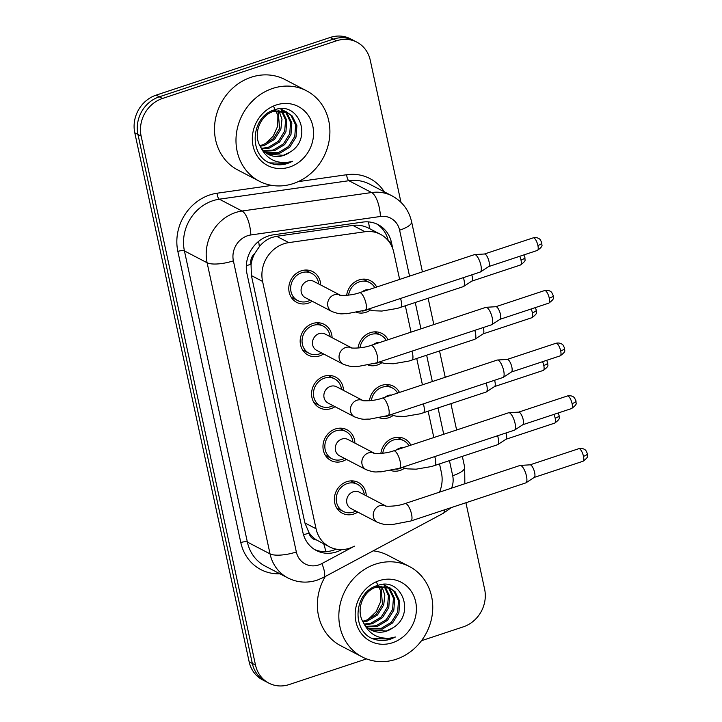 <?xml version="1.0" encoding="UTF-8"?>
<svg xmlns="http://www.w3.org/2000/svg" width="722" height="722" viewBox="0 0 722 722"><rect width="100%" height="100%" fill="white"/><g stroke="black" fill="none" stroke-linecap="round" stroke-linejoin="round"><path stroke-width="1.08" d="M380.855 453.47A17.337 15.568 -62.5 0 1 393.183 438.064A17.337 15.568 -62.5 0 1 404.699 438.859A17.337 15.568 -62.5 0 1 410.863 445.149M404.51 468.244A17.337 15.568 -62.5 0 1 400.178 470.41A17.337 15.568 -62.5 0 1 390.9 470.545M369.456 400.755A17.337 15.568 -62.5 0 1 381.785 385.358A17.337 15.568 -62.5 0 1 393.3 386.153A17.337 15.568 -62.5 0 1 399.474 392.443M393.111 415.529A17.337 15.568 -62.5 0 1 388.779 417.704A17.337 15.568 -62.5 0 1 379.501 417.83M358.058 348.049A17.337 15.568 -62.5 0 1 370.386 332.643A17.337 15.568 -62.5 0 1 381.902 333.447A17.337 15.568 -62.5 0 1 388.075 339.737M381.721 362.823A17.337 15.568 -62.5 0 1 377.38 364.998A17.337 15.568 -62.5 0 1 368.103 365.124M346.668 295.343A17.337 15.568 -62.5 0 1 358.996 279.937A17.337 15.568 -62.5 0 1 370.512 280.741A17.337 15.568 -62.5 0 1 376.676 287.031M370.323 310.117A17.337 15.568 -62.5 0 1 365.991 312.283A17.337 15.568 -62.5 0 1 356.704 312.418M357.787 512.088A17.337 15.568 -62.5 0 1 353.816 514.01A17.337 15.568 -62.5 0 1 342.3 513.216A17.337 15.568 -62.5 0 1 334.539 496.745A17.337 15.568 -62.5 0 1 346.831 481.664A17.337 15.568 -62.5 0 1 358.347 482.467A17.337 15.568 -62.5 0 1 366.28 495.806M346.398 459.382A17.337 15.568 -62.5 0 1 342.427 461.304A17.337 15.568 -62.5 0 1 330.911 460.51A17.337 15.568 -62.5 0 1 323.149 444.039A17.337 15.568 -62.5 0 1 335.432 428.958A17.337 15.568 -62.5 0 1 346.948 429.752A17.337 15.568 -62.5 0 1 354.89 443.1M334.999 406.676A17.337 15.568 -62.5 0 1 331.028 408.598A17.337 15.568 -62.5 0 1 319.512 407.795A17.337 15.568 -62.5 0 1 311.751 391.324A17.337 15.568 -62.5 0 1 324.034 376.252A17.337 15.568 -62.5 0 1 335.55 377.046A17.337 15.568 -62.5 0 1 343.492 390.394M323.6 353.96A17.337 15.568 -62.5 0 1 319.629 355.892A17.337 15.568 -62.5 0 1 308.113 355.089A17.337 15.568 -62.5 0 1 300.352 338.618A17.337 15.568 -62.5 0 1 312.635 323.537A17.337 15.568 -62.5 0 1 324.151 324.34A17.337 15.568 -62.5 0 1 332.093 337.679M312.211 301.255A17.337 15.568 -62.5 0 1 308.24 303.177A17.337 15.568 -62.5 0 1 296.724 302.383A17.337 15.568 -62.5 0 1 288.962 285.912A17.337 15.568 -62.5 0 1 301.245 270.831A17.337 15.568 -62.5 0 1 312.761 271.634A17.337 15.568 -62.5 0 1 320.694 284.973M368.41 221.898A30.604 11.317 -98.1 0 1 369.583 228.639C364.285 225.751 358.708 224.668 352.85 225.417L276.634 236.284L271.842 237.475C266.978 239.307 262.808 242.366 259.333 246.653L254.649 253.639A10.198 9.16 117.5 0 0 250.949 264.252A30.604 9.151 167.8 0 1 246.319 265.651M399.636 279.423L393.779 252.321A30.604 27.481 117.5 0 0 380.44 234.307A30.604 27.481 117.5 0 0 364.98 231.744L288.764 242.619A30.604 27.481 117.5 0 0 283.899 243.765A30.604 27.481 117.5 0 0 262.582 281.418L316.055 528.757A30.604 27.481 117.5 0 0 329.394 546.78A30.604 27.481 117.5 0 0 354.403 546.166L321.895 563.575A20.396 18.321 117.5 0 1 318.781 564.92A20.396 18.321 117.5 0 1 296.336 551.969L233.387 260.832A20.396 18.321 117.5 0 1 247.601 235.733A20.396 18.321 117.5 0 1 250.85 234.966A20.396 7.545 -98.1 0 0 242.023 211.023L219.344 199.191A40.802 36.642 117.5 0 0 212.855 200.725A40.802 36.642 117.5 0 0 184.426 250.922L247.366 542.06A40.802 36.642 117.5 0 0 265.154 566.093L287.834 577.916A40.802 36.642 -62.5 0 1 270.046 553.891L247.366 542.06A5.099 1.525 167.8 0 0 240.796 542.538L177.856 251.409A5.099 1.525 167.8 0 1 184.426 250.922L207.106 262.754A40.802 36.642 -62.5 0 1 235.534 212.557A40.802 36.642 -62.5 0 1 242.023 211.023L371.595 192.539L348.916 180.708L219.344 199.191A5.099 1.886 81.9 0 1 217.141 193.207L271.905 185.392M250.949 264.252L251.057 264.748A30.604 27.481 -62.5 0 1 254.649 253.639M316.561 539.993A30.604 27.481 -62.5 0 1 308.962 532.583L309.07 533.08A10.198 9.16 117.5 0 0 316.561 539.993L329.394 546.78M251.057 264.748L251.409 275.587L304.883 522.927L308.962 532.583M439.499 492.151A30.604 27.481 117.5 0 0 441.449 472.82L439.536 463.957M433.823 437.541L428.146 411.251M422.433 384.835L416.747 358.545M411.035 332.129L405.349 305.839M366.568 658.897L289.179 684.546A30.604 27.481 -62.5 0 1 268.855 683.129L265.669 681.469A30.604 27.481 -62.5 0 1 252.33 663.455L137.956 134.463A30.604 27.481 -62.5 0 1 159.282 96.811L333.402 39.114A30.604 27.481 -62.5 0 1 353.726 40.531A30.604 27.481 -62.5 0 0 333.402 39.114L159.282 96.811A30.604 27.481 -62.5 0 0 137.956 134.463L252.33 663.455A30.604 27.481 -62.5 0 0 265.669 681.469L262.492 679.817A30.604 27.481 -62.5 0 1 249.144 661.794L134.779 132.803A30.604 27.481 -62.5 0 1 156.096 95.151L330.225 37.454A30.604 27.481 -62.5 0 1 350.54 38.871L356.912 42.183A30.604 27.481 -62.5 0 1 370.251 60.206L400.981 202.331M392.912 249.18L391.505 242.682A30.604 27.481 117.5 0 0 378.166 224.659A30.604 27.481 117.5 0 0 362.715 222.096L273.16 234.876A30.604 27.481 117.5 0 0 268.295 236.022A30.604 27.481 117.5 0 0 246.969 273.674L302.915 532.448A30.604 27.481 117.5 0 0 316.263 550.471A30.604 27.481 117.5 0 0 341.262 549.866L341.768 549.595M268.855 683.129A30.604 27.481 -62.5 0 1 255.516 665.115L141.142 136.124A30.604 27.481 -62.5 0 1 162.468 98.472L336.587 40.775A30.604 27.481 -62.5 0 1 356.912 42.183M465.925 502.738L484.624 589.197A30.604 27.481 -62.5 0 1 463.298 626.849L421.486 640.703M336.181 549.135A30.604 27.481 -62.5 0 1 314.702 549.577M376.55 223.883A30.604 27.481 -62.5 0 1 388.255 240.688M318.727 283.954A15.297 13.736 117.5 0 0 311.814 273.439A15.297 13.736 117.5 0 0 301.652 272.736A15.297 13.736 117.5 0 0 290.813 286.038A15.297 13.736 117.5 0 0 297.663 300.569A15.297 13.736 117.5 0 0 307.825 301.273A15.297 13.736 117.5 0 0 310.243 300.226M307.662 280.93A9.178 8.24 117.5 0 0 301.155 288.917A9.178 8.24 117.5 0 0 305.271 297.635L331.849 311.498A9.178 8.24 117.5 0 1 327.978 306.624A9.178 8.24 117.5 0 1 334.241 294.793A9.178 8.24 117.5 0 1 340.152 295.127L313.763 281.354A9.178 8.24 117.5 0 0 307.662 280.93M365.269 310.153A9.178 2.96 71.7 0 0 366.072 303.836A9.178 2.96 71.7 0 0 365.964 303.303A9.178 2.96 71.7 0 0 359.493 292.726L474.408 254.64A9.178 2.96 71.7 0 1 474.661 254.595A9.178 2.96 71.7 0 1 475.446 254.794A9.178 2.96 71.7 0 1 480.879 265.227A9.178 2.96 71.7 0 1 480.419 271.959A9.178 2.96 71.7 0 1 480.184 272.068L365.269 310.153L346.731 313.736C341.578 313.411 341.65 315.072 331.849 311.498M484.381 254.027A6.633 2.139 71.7 0 1 484.561 253.991A6.633 2.139 71.7 0 1 485.13 254.135A6.633 2.139 71.7 0 1 489.047 261.671A6.633 2.139 71.7 0 1 488.713 266.535L480.419 271.959M374.772 287.654A15.297 13.736 117.5 0 0 369.565 282.546A15.297 13.736 117.5 0 0 359.403 281.842A15.297 13.736 117.5 0 0 348.564 295.154M362.354 311.047A15.297 13.736 117.5 0 0 365.576 310.379A15.297 13.736 117.5 0 0 368.039 309.314M368.762 289.648A9.178 8.24 117.5 0 0 365.413 290.036A9.178 8.24 117.5 0 0 362.354 291.769M463.416 277.627A9.178 2.96 71.7 0 1 463.975 279.793A9.178 2.96 71.7 0 1 463.515 286.526A9.178 2.96 71.7 0 1 463.289 286.634L397.434 308.384L381.884 311.056L373.229 310.74L367.94 309.269M471.791 274.856A6.633 2.139 71.7 0 1 472.152 276.237A6.633 2.139 71.7 0 1 471.809 281.102L463.515 286.526M330.125 336.66A15.297 13.736 117.5 0 0 323.212 326.145A15.297 13.736 117.5 0 0 313.05 325.442A15.297 13.736 117.5 0 0 302.211 338.744A15.297 13.736 117.5 0 0 309.061 353.284A15.297 13.736 117.5 0 0 319.223 353.988A15.297 13.736 117.5 0 0 321.633 352.941M319.061 333.645A9.178 8.24 117.5 0 0 312.554 341.623A9.178 8.24 117.5 0 0 316.66 350.341L343.239 364.204A9.178 8.24 117.5 0 1 339.376 359.33A9.178 8.24 117.5 0 1 345.639 347.508A9.178 8.24 117.5 0 1 351.551 347.833L325.153 334.06A9.178 8.24 117.5 0 0 319.061 333.645M376.658 362.859A9.178 2.96 71.7 0 0 377.462 356.551A9.178 2.96 71.7 0 0 377.353 356.009A9.178 2.96 71.7 0 0 370.891 345.432L485.807 307.355A9.178 2.96 71.7 0 1 486.059 307.301A9.178 2.96 71.7 0 1 486.845 307.5A9.178 2.96 71.7 0 1 492.278 317.933A9.178 2.96 71.7 0 1 491.808 324.665A9.178 2.96 71.7 0 1 491.583 324.783L376.658 362.859L358.13 366.442C352.977 366.117 353.04 367.778 343.239 364.204M495.77 306.733A6.633 2.139 71.7 0 1 495.951 306.706A6.633 2.139 71.7 0 1 496.519 306.841A6.633 2.139 71.7 0 1 500.445 314.377A6.633 2.139 71.7 0 1 500.111 319.241L491.808 324.665M341.524 389.366A15.297 13.736 117.5 0 0 334.611 378.86A15.297 13.736 117.5 0 0 324.449 378.147A15.297 13.736 117.5 0 0 313.61 391.459A15.297 13.736 117.5 0 0 320.46 405.99A15.297 13.736 117.5 0 0 330.613 406.694A15.297 13.736 117.5 0 0 333.032 405.647M330.45 386.351A9.178 8.24 117.5 0 0 323.952 394.329A9.178 8.24 117.5 0 0 328.059 403.057L354.637 416.919A9.178 8.24 117.5 0 1 350.766 412.045A9.178 8.24 117.5 0 1 357.029 400.214A9.178 8.24 117.5 0 1 362.949 400.539L336.551 386.775A9.178 8.24 117.5 0 0 330.45 386.351M388.057 415.565A9.178 2.96 71.7 0 0 388.86 409.257A9.178 2.96 71.7 0 0 388.752 408.724A9.178 2.96 71.7 0 0 382.281 398.138L497.205 360.061A9.178 2.96 71.7 0 1 497.458 360.016A9.178 2.96 71.7 0 1 498.243 360.215A9.178 2.96 71.7 0 1 503.676 370.639A9.178 2.96 71.7 0 1 503.207 377.38A9.178 2.96 71.7 0 1 502.981 377.489L388.057 415.565L369.529 419.157C364.375 418.832 364.439 420.484 354.637 416.919M507.169 359.448A6.633 2.139 71.7 0 1 507.349 359.412A6.633 2.139 71.7 0 1 507.918 359.556A6.633 2.139 71.7 0 1 511.844 367.083A6.633 2.139 71.7 0 1 511.51 371.947L503.207 377.38M352.923 442.072A15.297 13.736 117.5 0 0 346 431.566A15.297 13.736 117.5 0 0 335.838 430.863A15.297 13.736 117.5 0 0 324.999 444.165A15.297 13.736 117.5 0 0 331.849 458.696A15.297 13.736 117.5 0 0 342.011 459.4A15.297 13.736 117.5 0 0 344.43 458.353M341.849 439.057A9.178 8.24 117.5 0 0 335.351 447.044A9.178 8.24 117.5 0 0 339.457 455.762L366.036 469.625A9.178 8.24 117.5 0 1 362.164 464.751A9.178 8.24 117.5 0 1 368.428 452.92A9.178 8.24 117.5 0 1 374.339 453.254L347.95 439.481A9.178 8.24 117.5 0 0 341.849 439.057M399.456 468.28A9.178 2.96 71.7 0 0 400.259 461.963A9.178 2.96 71.7 0 0 400.15 461.43A9.178 2.96 71.7 0 0 393.68 450.844L508.604 412.767A9.178 2.96 71.7 0 1 508.848 412.722A9.178 2.96 71.7 0 1 509.633 412.921A9.178 2.96 71.7 0 1 515.066 423.354A9.178 2.96 71.7 0 1 514.606 430.086A9.178 2.96 71.7 0 1 514.371 430.195L399.456 468.28L380.918 471.863C375.765 471.538 375.837 473.19 366.036 469.625M518.567 412.154A6.633 2.139 71.7 0 1 518.748 412.118A6.633 2.139 71.7 0 1 519.317 412.262A6.633 2.139 71.7 0 1 523.233 419.798A6.633 2.139 71.7 0 1 522.899 424.662L514.606 430.086M364.312 494.787A15.297 13.736 117.5 0 0 357.399 484.272A15.297 13.736 117.5 0 0 347.237 483.569A15.297 13.736 117.5 0 0 336.398 496.871A15.297 13.736 117.5 0 0 343.248 511.402A15.297 13.736 117.5 0 0 353.41 512.115A15.297 13.736 117.5 0 0 355.82 511.059M353.248 491.763A9.178 8.24 117.5 0 0 346.74 499.75A9.178 8.24 117.5 0 0 350.856 508.468L377.435 522.331A9.178 8.24 117.5 0 1 373.563 517.457A9.178 8.24 117.5 0 1 379.826 505.626A9.178 8.24 117.5 0 1 385.738 505.96L359.339 492.187A9.178 8.24 117.5 0 0 353.248 491.763M410.854 520.986A9.178 2.96 71.7 0 0 411.657 514.669A9.178 2.96 71.7 0 0 411.54 514.136A9.178 2.96 71.7 0 0 405.078 503.559L519.993 465.473A9.178 2.96 71.7 0 1 520.246 465.428A9.178 2.96 71.7 0 1 521.031 465.627A9.178 2.96 71.7 0 1 526.464 476.06A9.178 2.96 71.7 0 1 526.004 482.792A9.178 2.96 71.7 0 1 525.769 482.91L410.854 520.986L392.317 524.569C387.163 524.244 387.227 525.905 377.435 522.331M529.966 464.86A6.633 2.139 71.7 0 1 530.147 464.824A6.633 2.139 71.7 0 1 530.706 464.968A6.633 2.139 71.7 0 1 534.632 472.504A6.633 2.139 71.7 0 1 534.298 477.368L526.004 482.792M386.171 340.369A15.297 13.736 117.5 0 0 380.963 335.252A15.297 13.736 117.5 0 0 370.801 334.548A15.297 13.736 117.5 0 0 359.962 347.86M373.743 363.753A15.297 13.736 117.5 0 0 376.974 363.094A15.297 13.736 117.5 0 0 379.429 362.02M380.16 342.354A9.178 8.24 117.5 0 0 376.812 342.751A9.178 8.24 117.5 0 0 373.752 344.484M474.805 330.342A9.178 2.96 71.7 0 1 475.374 332.499A9.178 2.96 71.7 0 1 474.914 339.232A9.178 2.96 71.7 0 1 474.679 339.349L408.832 361.09L393.282 363.762L384.618 363.446L379.33 361.975M483.189 327.562A6.633 2.139 71.7 0 1 483.541 328.943A6.633 2.139 71.7 0 1 483.208 333.808L474.914 339.232M397.569 393.075A15.297 13.736 117.5 0 0 392.362 387.967A15.297 13.736 117.5 0 0 382.2 387.254A15.297 13.736 117.5 0 0 371.361 400.566M385.142 416.468A15.297 13.736 117.5 0 0 388.373 415.8A15.297 13.736 117.5 0 0 390.828 414.726M391.559 395.069A9.178 8.24 117.5 0 0 388.21 395.457A9.178 8.24 117.5 0 0 385.151 397.19M486.204 383.048A9.178 2.96 71.7 0 1 486.772 385.205A9.178 2.96 71.7 0 1 486.303 391.947A9.178 2.96 71.7 0 1 486.077 392.055L420.222 413.805L404.681 416.477L396.017 416.161L390.728 414.681M494.588 380.268A6.633 2.139 71.7 0 1 494.94 381.649A6.633 2.139 71.7 0 1 494.606 386.514L486.303 391.947M408.968 445.781A15.297 13.736 117.5 0 0 403.751 440.673A15.297 13.736 117.5 0 0 393.589 439.969A15.297 13.736 117.5 0 0 382.75 453.281M396.54 469.174A15.297 13.736 117.5 0 0 399.762 468.506A15.297 13.736 117.5 0 0 402.226 467.432M402.948 447.775A9.178 8.24 117.5 0 0 399.6 448.163A9.178 8.24 117.5 0 0 396.54 449.896M497.602 435.754A9.178 2.96 71.7 0 1 498.171 437.92A9.178 2.96 71.7 0 1 497.702 444.653A9.178 2.96 71.7 0 1 497.476 444.761L431.621 466.511L416.071 469.183L407.416 468.867L402.127 467.396M505.978 432.974A6.633 2.139 71.7 0 1 506.339 434.364A6.633 2.139 71.7 0 1 506.005 439.229L497.702 444.653M293.231 183.587A51 45.802 -62.5 0 1 259.351 181.231A51 45.802 -62.5 0 1 236.527 132.794A51 45.802 -62.5 0 1 272.654 88.445A51 45.802 -62.5 0 1 306.525 90.791A51 45.802 -62.5 0 1 329.358 139.238A51 45.802 -62.5 0 1 293.231 183.587M259.351 181.231L237.872 170.022A51 45.802 -62.5 0 1 215.039 121.585A51 45.802 -62.5 0 1 251.175 77.236A51 45.802 -62.5 0 1 285.046 79.582L306.525 90.791M273.512 106.287L277.871 115.339L277.762 126.025L273.196 136.169L265.154 143.777M265.543 152.622L278.313 152.676L288.466 146.584L294.775 136.422L295.641 124.969L290.966 115.349L286.869 112.072M266.111 153.037L279.576 153.335L289.73 147.243L296.038 137.081L296.904 125.628L292.229 116.007L286.246 111.729L272.221 110.746M287.509 112.388L272.799 111.639C259.884 115.935 252.637 134.608 260.543 146.846A23.059 20.703 -62.5 0 0 268.295 154.382A23.059 20.703 -62.5 0 0 283.611 155.447A23.059 20.703 -62.5 0 0 289.847 152.225C313.474 138.588 298.682 100.683 275.01 109.726C250.66 115.737 247.935 156.358 271.301 163.515C276.67 165.266 282.158 165.23 287.762 163.416L292.627 161.286L287.257 162.441C274.874 163.352 265.976 158.163 260.543 146.846M263.404 150.699L273.259 150.041L283.412 143.949L289.721 133.787L290.587 122.334L285.912 112.713L284.179 111.08M283.611 110.628L281.815 109.437M281.192 109.094L280.587 108.796M263.918 151.214L274.522 150.699L284.676 144.608L290.984 134.445L291.85 122.993L287.175 113.372L284.874 111.287M284.287 110.863L280.289 108.805M261.49 148.353L268.205 147.405L278.358 141.313L284.667 131.151L285.596 120.032L281.255 110.529M261.951 148.985L269.468 148.064L279.622 141.972L285.93 131.81L286.796 120.357L282.013 110.619M259.803 145.51L263.151 144.77L273.313 138.678L279.613 128.516L278.069 110.493M260.209 146.268L264.414 145.429L274.577 139.337L280.876 129.175L281.977 119.365L278.891 110.448M267.88 154.156L283.367 155.32L289.847 152.225M276.237 104.988A33.257 29.864 -62.5 0 1 312.825 126.115A33.257 29.864 -62.5 0 1 289.648 167.035A33.257 29.864 -62.5 0 1 253.061 145.916A33.257 29.864 -62.5 0 1 276.237 104.988M269.866 162.901L287.618 163.334L292.627 161.286M396.08 659.294A51 45.802 -62.5 0 1 362.209 656.939A51 45.802 -62.5 0 1 339.376 608.502A51 45.802 -62.5 0 1 375.512 564.153A51 45.802 -62.5 0 1 409.383 566.499A51 45.802 -62.5 0 1 432.207 614.945A51 45.802 -62.5 0 1 396.08 659.294M362.209 656.939L340.721 645.73A51 45.802 -62.5 0 1 325.288 576.49M376.361 581.995L380.72 591.047L380.611 601.733L376.045 611.877L368.003 619.485M368.391 628.33L381.162 628.384L391.324 622.292L397.623 612.13L398.49 600.677L393.815 591.056L389.718 587.78M368.96 628.745L382.425 629.043L392.587 622.951L398.887 612.788L399.753 601.336L395.078 591.715L389.095 587.437L375.07 586.454M390.358 588.096L375.657 587.347C362.742 591.643 355.495 610.316 363.392 622.554A23.059 20.703 -62.5 0 0 371.153 630.089A23.059 20.703 -62.5 0 0 386.469 631.154A23.059 20.703 -62.5 0 0 392.696 627.932C416.323 614.296 401.54 576.391 377.859 585.434C353.518 591.444 350.793 632.066 374.149 639.223C379.519 640.974 385.007 640.937 390.611 639.123L395.485 636.994L390.106 638.149C377.732 639.06 368.825 633.871 363.392 622.554M366.262 626.407L376.108 625.748L386.27 619.657L392.569 609.494L393.445 598.042L388.761 588.421L387.028 586.787M386.46 586.336L384.664 585.145M384.041 584.802L383.436 584.504M366.776 626.922L377.371 626.407L387.533 620.315L393.833 610.153L394.699 598.7L390.024 589.08L387.723 586.995M387.136 586.571L383.138 584.513M364.348 624.061L371.054 623.113L381.216 617.021L387.515 606.859L388.445 595.74L384.113 586.237M364.8 624.692L372.317 623.772L382.479 617.68L388.779 607.518L389.654 596.065L384.862 586.327M362.652 621.218L366 620.478L376.162 614.386L382.461 604.224L380.918 586.201M363.058 621.976L367.263 621.137L377.425 615.045L383.725 604.883L384.826 595.072L381.748 586.156M370.738 629.864L386.216 631.028L392.696 627.932M379.086 580.696A33.257 29.864 -62.5 0 1 415.673 601.823A33.257 29.864 -62.5 0 1 392.497 642.742A33.257 29.864 -62.5 0 1 355.91 621.624A33.257 29.864 -62.5 0 1 379.086 580.696M373.184 550.841A51 45.802 -62.5 0 1 387.894 555.29L409.383 566.499M372.714 638.609L390.476 639.042L395.485 636.994M276.634 236.284L288.764 242.619M325.73 551.617A30.604 8.141 -118.2 0 0 323.691 543.801M387.876 239.208A30.604 9.151 167.8 0 1 387.236 239.514M259.333 246.653A30.604 11.317 -98.1 0 0 258.611 241.374M309.07 533.08A30.604 9.151 167.8 0 1 303.511 534.731M251.409 275.587L262.582 281.418M352.85 225.417L364.98 231.744M304.883 522.927L316.055 528.757M249.144 661.794L255.516 665.115M134.779 132.803L141.142 136.124M156.096 95.151L162.468 98.472M330.225 37.454L336.587 40.775M296.336 551.969A20.396 6.101 -12.2 0 1 270.046 553.891L207.106 262.754A20.396 6.101 -12.2 0 0 233.387 260.832M287.834 577.916C297.256 582.627 307.058 583.367 317.238 580.136L323.573 577.41A20.396 5.424 -118.2 0 0 321.895 563.575M177.856 251.409A45.901 41.217 -62.5 0 1 209.84 194.931A45.901 41.217 -62.5 0 1 217.141 193.207M298.15 181.646L346.704 174.724A45.901 41.217 -62.5 0 1 384.275 191.817M279.91 573.782A45.901 41.217 -62.5 0 1 240.796 542.538M409.545 276.138L399.618 230.201A20.396 18.321 117.5 0 0 380.422 216.483A20.396 7.545 -98.1 0 0 371.595 192.539A40.802 36.642 -62.5 0 1 392.199 195.951L369.52 184.119A40.802 36.642 117.5 0 0 348.916 180.708A5.099 1.886 81.9 0 1 346.704 174.724M380.422 216.483L250.85 234.966M451.575 488.144A20.396 18.321 117.5 0 0 452.694 475.708L449.445 460.681M443.732 434.265L438.046 407.966M432.334 381.55L426.657 355.26M420.944 328.844L415.258 302.554M323.573 577.41L443.272 513.297A20.396 5.424 -118.2 0 0 444.391 509.867M452.694 475.708A20.396 6.101 -12.2 0 0 464.679 467.242L462.333 456.403M399.618 230.201A20.396 6.101 -12.2 0 0 411.594 221.744C408.905 210.183 402.434 201.582 392.199 195.951M388.653 241.184L391.505 242.682M340.757 549.604L341.262 549.866M537.394 250.426C541.04 247.754 542.538 245.94 541.888 244.966L541.789 242.736L540.372 239.857C540.471 239.695 537.863 236.744 533.224 237.845A6.633 2.139 71.7 0 1 537.899 245.489A6.633 2.139 71.7 0 1 537.394 250.426L488.632 266.589M541.789 242.736A6.633 1.986 167.8 0 1 537.899 245.489M519.768 256.274A6.633 2.139 71.7 0 1 520.995 260.055A6.633 2.139 71.7 0 1 520.49 264.992L471.737 281.156M523.847 254.92L524.885 257.303A6.633 1.986 167.8 0 1 520.995 260.055M400.548 298.457A9.178 2.96 71.7 0 1 401.107 300.623A9.178 2.96 71.7 0 1 401.224 301.155A9.178 2.96 71.7 0 1 400.421 307.473M548.792 303.141C552.438 300.469 553.936 298.646 553.287 297.681L553.187 295.442L551.77 292.563C551.87 292.401 549.261 289.459 544.623 290.551A6.633 2.139 71.7 0 1 549.289 298.195A6.633 2.139 71.7 0 1 548.792 303.141L500.03 319.295M553.187 295.442A6.633 1.986 167.8 0 1 549.289 298.195M560.191 355.847C563.828 353.175 565.326 351.352 564.676 350.387L564.586 348.148L563.169 345.269C563.268 345.107 560.651 342.165 556.012 343.257A6.633 2.139 71.7 0 1 560.687 350.901A6.633 2.139 71.7 0 1 560.191 355.847L511.429 372.001M564.586 348.148A6.633 1.986 167.8 0 1 560.687 350.901M571.58 408.553C575.226 405.881 576.725 404.058 576.075 403.093L575.976 400.863L574.559 397.984C574.658 397.813 572.05 394.871 567.411 395.972A6.633 2.139 71.7 0 1 572.086 403.607A6.633 2.139 71.7 0 1 571.58 408.553L522.827 424.707M575.976 400.863A6.633 1.986 167.8 0 1 572.086 403.607M582.979 461.268C586.625 458.587 588.123 456.773 587.473 455.799L587.374 453.569L585.957 450.69C586.056 450.528 583.448 447.577 578.809 448.678A6.633 2.139 71.7 0 1 583.475 456.322A6.633 2.139 71.7 0 1 582.979 461.268L534.217 477.422M587.374 453.569A6.633 1.986 167.8 0 1 583.475 456.322M531.157 308.98A6.633 2.139 71.7 0 1 532.394 312.761A6.633 2.139 71.7 0 1 531.888 317.707L483.126 333.862M535.246 307.626L536.284 310.009A6.633 1.986 167.8 0 1 532.394 312.761M411.946 351.172A9.178 2.96 71.7 0 1 412.506 353.329A9.178 2.96 71.7 0 1 412.614 353.861A9.178 2.96 71.7 0 1 411.811 360.179M542.556 361.686A6.633 2.139 71.7 0 1 543.783 365.467A6.633 2.139 71.7 0 1 543.287 370.413L494.525 386.568M546.644 360.332L547.682 362.715A6.633 1.986 167.8 0 1 543.783 365.467M423.336 403.878A9.178 2.96 71.7 0 1 423.904 406.044A9.178 2.96 71.7 0 1 424.013 406.576A9.178 2.96 71.7 0 1 423.209 412.885M553.954 414.401A6.633 2.139 71.7 0 1 555.182 418.173A6.633 2.139 71.7 0 1 554.686 423.119L505.923 439.274M558.043 413.038L559.081 415.43A6.633 1.986 167.8 0 1 555.182 418.173M434.734 456.584A9.178 2.96 71.7 0 1 435.303 458.75A9.178 2.96 71.7 0 1 435.411 459.282A9.178 2.96 71.7 0 1 434.608 465.591M368.951 228.305L380.44 234.307M443.272 513.297L451.476 507.521M464.842 483.749L464.679 467.242M456.62 429.987L450.934 403.697M445.23 377.281L439.545 350.991M433.832 324.575L428.146 298.285M422.433 271.869L411.594 221.744M297.663 300.569L291.165 297.184M484.561 253.991L474.661 254.595M311.814 273.439L305.316 270.046M359.493 292.726C349.231 296.444 337.111 295.226 340.098 295.108L340.342 295.217M533.224 237.845L484.462 254M369.565 282.546L363.067 279.152M520.49 264.992C524.136 262.321 525.634 260.507 524.984 259.532L524.885 257.303M309.061 353.284L302.563 349.89M495.951 306.706L486.059 307.301M323.212 326.145L316.714 322.761M370.891 345.432C360.63 349.15 348.5 347.932 351.497 347.814L351.731 347.932M544.623 290.551L495.861 306.706M320.46 405.99L313.962 402.596M507.349 359.412L497.458 360.016M334.611 378.86L328.113 375.467M382.281 398.138C372.02 401.865 359.899 400.638 362.886 400.529L363.13 400.638M556.012 343.257L507.259 359.412M331.849 458.696L325.351 455.311M518.748 412.118L508.848 412.722M346 431.566L339.502 428.173M393.68 450.844C383.418 454.571 371.298 453.353 374.285 453.236L374.528 453.344M567.411 395.972L518.649 412.127M343.248 511.402L336.75 508.017M530.147 464.824L520.246 465.428M357.399 484.272L350.901 480.888M405.078 503.559C394.817 507.277 382.687 506.059 385.683 505.942L385.918 506.05M578.809 448.678L530.047 464.833M380.963 335.252L374.465 331.867M531.888 317.707C535.534 315.036 537.033 313.213 536.383 312.247L536.284 310.009M392.362 387.967L385.864 384.573M543.287 370.413C546.933 367.742 548.431 365.919 547.781 364.953L547.682 362.715M403.751 440.673L397.253 437.279M554.686 423.119C558.323 420.448 559.821 418.625 559.171 417.659L559.081 415.43"/></g></svg>
